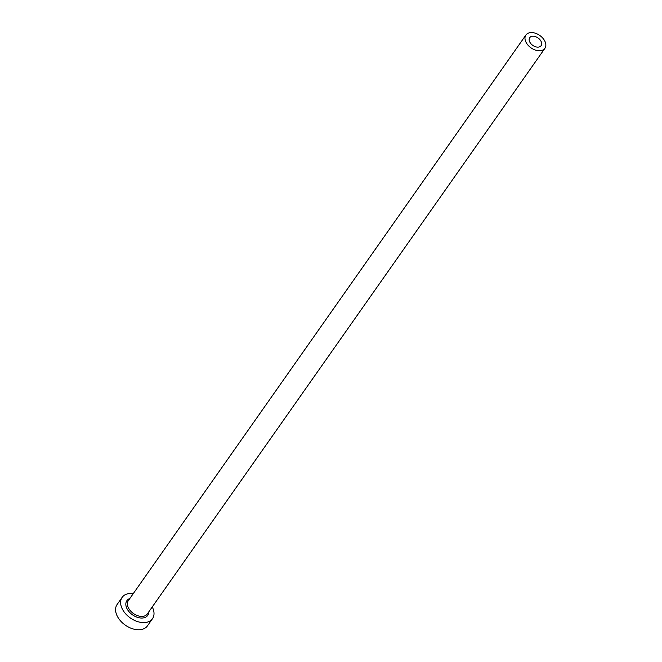 <?xml version="1.0" encoding="UTF-8"?>
<svg xmlns="http://www.w3.org/2000/svg" width="662" height="662" viewBox="0 0 662 662"><rect width="100%" height="100%" fill="white"/><g stroke="black" fill="none" stroke-linecap="round" stroke-linejoin="round"><path stroke-width="0.99" d="M529.964 42.36A6.959 4.551 35.1 0 0 535.682 46.812A6.959 4.551 35.1 0 0 541.102 45.67A6.959 4.551 35.1 0 0 540.862 40.978A6.959 4.551 35.1 0 0 535.144 36.526A6.959 4.551 35.1 0 0 529.724 37.668A6.959 4.551 35.1 0 0 529.964 42.36M544.495 40.514A11.593 7.588 35.1 0 0 534.97 33.1A11.593 7.588 35.1 0 0 525.926 35.003A11.593 7.588 35.1 0 0 526.331 42.823A11.593 7.588 35.1 0 0 535.856 50.238A11.593 7.588 35.1 0 0 544.9 48.334A11.593 7.588 35.1 0 0 544.495 40.514M133.285 593.599A18.553 12.148 35.1 0 0 122.139 597.356A18.553 12.148 35.1 0 0 122.784 609.868A18.553 12.148 35.1 0 0 138.027 621.734A18.553 12.148 35.1 0 0 152.492 618.689A18.553 12.148 35.1 0 0 152.252 606.93M122.139 597.356L117.1 604.522A18.553 12.148 35.1 0 0 117.745 617.034A18.553 12.148 35.1 0 0 132.988 628.9A18.553 12.148 35.1 0 0 147.452 625.855L152.492 618.689M148.801 611.845A12.752 8.349 -144.9 0 1 140.236 617.96A12.752 8.349 -144.9 0 1 127.327 609.288A12.752 8.349 -144.9 0 1 129.835 598.506M525.926 35.003L128.337 600.641A11.593 7.588 35.1 0 0 128.742 608.461A11.593 7.588 35.1 0 0 138.267 615.875A11.593 7.588 35.1 0 0 147.303 613.972L544.9 48.334"/></g></svg>
